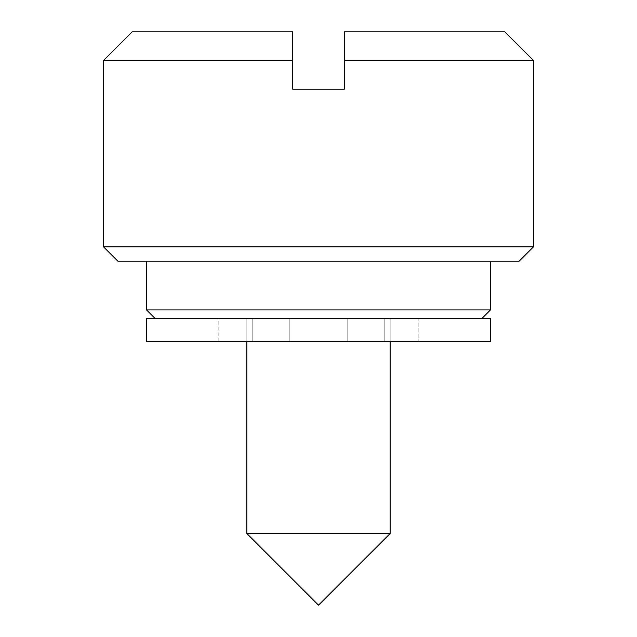 <?xml version="1.0" encoding="UTF-8"?>
<svg xmlns="http://www.w3.org/2000/svg" width="637" height="637" viewBox="0 0 637 637"><rect width="100%" height="100%" fill="white"/><g stroke="black" fill="none" stroke-linecap="round" stroke-linejoin="round"><path stroke-width="0.48" stroke-dasharray="3.19 2.39" d="M481.891 318.5L155.11 318.5L481.891 318.5M146.51 309.901L490.49 309.901L146.51 309.901M519.155 261.17L117.845 261.17L519.155 261.17M103.513 246.838L533.487 246.838L103.513 246.838M390.163 533.487L246.838 533.487L390.163 533.487M246.838 341.432L246.838 318.5L390.163 318.5L390.163 341.432L390.163 318.5L246.838 318.5L390.163 318.5L246.838 318.5L246.838 341.432L218.173 341.432L252.817 341.432L246.838 341.432L246.838 318.5L218.173 318.5L289.835 318.5L252.817 318.5L252.817 341.432L289.835 341.432L218.173 341.432L246.838 341.432L218.173 341.432L246.838 341.432L246.838 318.5L246.838 341.432L252.817 341.432L252.817 318.5L252.817 341.432L252.817 318.5L218.173 318.5L246.838 318.5L218.173 318.5L246.838 318.5L246.838 341.432M146.51 261.17L490.49 261.17L146.51 261.17M344.298 60.515L533.487 60.515L344.298 60.515L344.298 31.85L504.822 31.85L344.298 31.85L344.298 60.515M103.513 60.515L292.702 60.515L292.702 89.18L344.298 89.18L292.702 89.18L292.702 60.515L103.513 60.515M132.178 31.85L292.702 31.85L292.702 60.515L292.702 31.85L132.178 31.85M390.163 341.432L390.163 318.5L418.827 318.5L418.827 341.432L146.51 341.432L490.49 341.432L252.817 341.432L418.827 341.432L418.827 318.5L146.51 318.5L490.49 318.5L289.835 318.5L390.163 318.5L390.163 341.432L384.183 341.432L384.183 318.5L390.163 318.5L390.163 341.432L390.163 318.5L347.165 318.5L347.165 341.432L384.183 341.432L384.183 318.5L384.183 341.432L347.165 341.432L347.165 318.5L347.165 341.432L347.165 318.5L289.835 318.5L289.835 341.432L347.165 341.432L289.835 341.432L289.835 318.5L289.835 341.432L289.835 318.5L252.817 318.5L289.835 318.5L289.835 341.432L289.835 318.5L289.835 341.432L289.835 318.5L347.165 318.5L347.165 341.432L347.165 318.5L347.165 341.432L347.165 318.5L384.183 318.5L384.183 341.432L390.163 341.432M218.173 341.432L218.173 318.5"/><path stroke-width="0.96" d="M155.11 318.5L146.51 309.901L146.51 261.17L146.51 309.901L490.49 309.901L481.891 318.5L490.49 309.901L490.49 261.17L490.49 309.901L146.51 309.901L155.11 318.5M117.845 261.17L103.513 246.838L103.513 60.515L292.702 60.515L292.702 31.85L132.178 31.85L103.513 60.515L103.513 246.838L533.487 246.838L519.155 261.17L117.845 261.17L519.155 261.17L533.487 246.838L533.487 60.515L533.487 246.838L103.513 246.838L117.845 261.17M246.838 533.487L246.838 341.432L246.838 533.487L318.5 605.15L246.838 533.487L390.163 533.487L318.5 605.15L390.163 533.487L246.838 533.487M390.163 341.432L390.163 533.487L390.163 341.432M533.487 60.515L344.298 60.515L344.298 89.18L292.702 89.18L292.702 60.515L103.513 60.515L132.178 31.85L292.702 31.85L292.702 89.18L344.298 89.18L344.298 60.515L533.487 60.515L504.822 31.85L344.298 31.85L344.298 60.515L344.298 31.85L504.822 31.85M146.51 341.432L146.51 318.5L490.49 318.5L490.49 341.432L490.49 318.5L146.51 318.5L146.51 341.432L490.49 341.432L146.51 341.432"/></g></svg>
